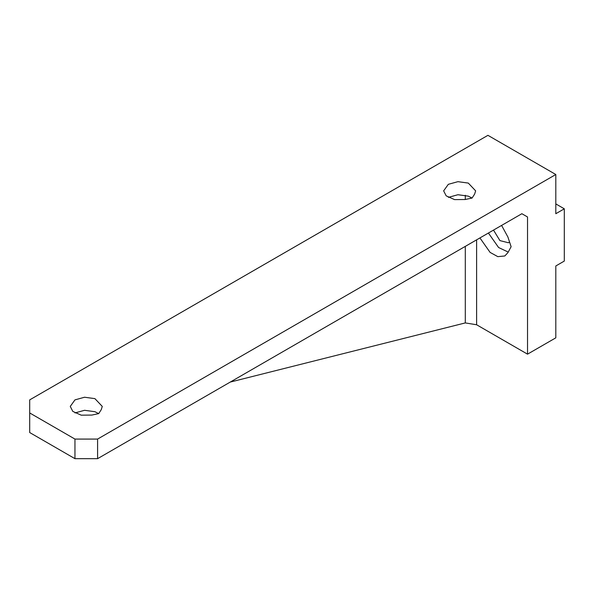 <?xml version="1.0" encoding="UTF-8"?>
<svg xmlns="http://www.w3.org/2000/svg" width="594" height="594" viewBox="0 0 594 594"><rect width="100%" height="100%" fill="white"/><g stroke="black" fill="none" stroke-linecap="round" stroke-linejoin="round"><path stroke-width="0.89" d="M448.373 197.357L457.929 194.728L468.287 196.139L472.007 198.054M75.007 412.919L84.556 410.298L94.914 411.701L98.641 413.617M465.213 199.51L454.573 199.614L446.176 195.842L443.644 190.852L448.329 184.318L457.929 181.667L468.287 183.078L475.646 190.852L474.643 194.067L472.089 198.04L465.213 199.51M91.847 415.072L81.207 415.176L72.802 411.404L70.27 406.415L74.955 399.881L84.556 397.23L94.914 398.641L102.272 406.415L101.27 409.63L98.715 413.602L91.847 415.072M521.874 213.714L527.531 216.981L521.874 213.714L97.587 458.672L97.587 439.077L74.955 439.077L74.955 458.672L97.587 458.672M74.955 458.672L29.7 432.543L29.7 399.881L487.926 135.328L555.813 174.517L555.813 213.714L564.3 208.813L564.3 261.07L555.813 265.971L555.813 337.83L527.531 354.158L476.611 324.762L465.302 322.921L465.302 246.376M476.611 324.762L476.611 239.842M465.302 195.278L465.302 199.495M527.531 216.981L527.531 354.158M501.596 225.423L507.892 236.991L511.122 246.703L507.892 252.688L504.789 255.977L497.817 256.645L490.102 252.405L479.922 237.934M74.955 439.077L29.7 412.949M230.272 382.068L465.302 322.921M555.813 174.517L97.587 439.077M508.219 252.086L498.589 247.512L488.402 233.034M493.503 230.093L499.94 240.607L508.471 242.768L509.526 241.907M555.813 203.913L564.3 208.813"/></g></svg>
